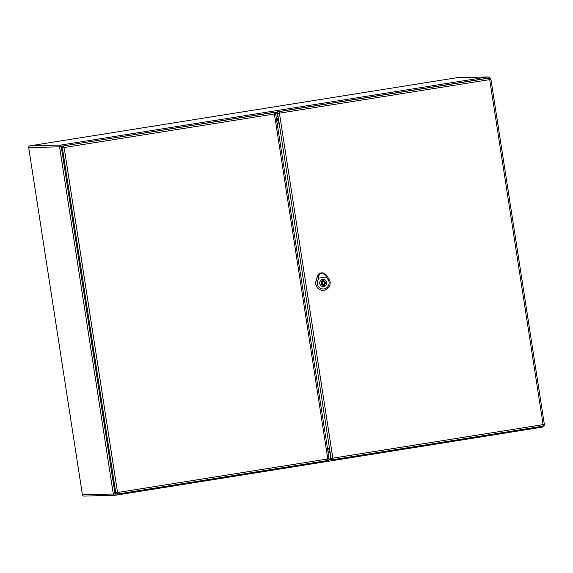 <?xml version="1.0" encoding="UTF-8"?>
<svg xmlns="http://www.w3.org/2000/svg" width="573" height="573" viewBox="0 0 573 573"><rect width="100%" height="100%" fill="white"/><g stroke="black" fill="none" stroke-linecap="round" stroke-linejoin="round"><path stroke-width="0.86" d="M328.136 452.727L330.112 452.412M278.55 119.349L276.573 119.664M278.621 120.015L276.673 120.33M328.028 452.061L329.976 451.753M323.494 273.192L325.922 275.112L323.494 273.192L325.758 275.577L326.295 276.981L318.509 278.22L318.452 276.745L319.605 273.808L321.381 273.085L323.401 273.149M325.994 274.539L322.749 272.884L319.19 273.88L317.958 276.394L319.67 273.751M326.324 275.061L328.895 278.858A7.306 7.177 88.6 0 1 324.483 290.146A7.306 7.177 88.6 0 1 316.11 280.892L317.413 276.487A5.1 5.007 88.6 0 1 319.19 273.88L317.958 276.394L319.605 273.808M323.057 272.927L323.845 273.135M326.732 282.425A3.603 3.538 -91.4 0 1 323.322 286.579A3.603 3.538 -91.4 0 1 319.698 283.069A3.603 3.538 -91.4 0 1 323.143 279.38A3.603 3.538 -91.4 0 1 326.732 282.425M323.029 272.927A5.114 5.021 88.6 0 0 317.313 276.48L316.017 280.892A7.32 7.191 88.6 0 0 324.44 290.153M326.295 276.981L328.071 279.603A5.981 5.873 -91.4 0 1 324.153 288.899A5.981 5.873 -91.4 0 1 317.614 281.271L318.509 278.22M322.692 279.481A3.545 3.481 88.6 0 0 319.77 283.298A3.545 3.481 88.6 0 0 323.774 286.486A3.545 3.481 88.6 0 0 326.703 282.661A3.545 3.481 88.6 0 0 322.692 279.481M323.559 280.791L323.394 279.746A3.237 3.18 88.6 0 0 322.105 279.953L322.27 280.992A2.213 2.177 88.6 0 0 322.914 285.168L323.072 286.214A3.237 3.18 88.6 0 0 324.361 286.006L324.203 284.967A2.213 2.177 88.6 0 0 323.559 280.791L322.979 280.806L322.814 279.774M323.401 284.072A1.11 1.089 88.6 0 0 324.318 282.883A1.11 1.089 88.6 0 0 323.065 281.887A1.11 1.089 88.6 0 0 322.148 283.076A1.11 1.089 88.6 0 0 323.401 284.072M323.072 286.199A3.237 3.18 88.6 0 0 323.781 286.02L323.623 284.982A2.213 2.177 88.6 0 0 322.979 280.806M323.394 279.746L322.914 279.76M324.203 284.967L323.623 284.982M324.361 286.006L323.781 286.02M114.844 492.78L115.753 492.759A1.554 1.526 88.6 0 0 117.3 494.069L116.383 494.091A1.554 1.526 -91.4 0 1 114.844 492.78L61.433 147.784A1.554 1.526 -91.4 0 1 62.701 146.015L272.97 112.466A1.554 1.526 -91.4 0 1 273.171 112.444L274.087 112.423A1.554 1.526 88.6 0 0 273.887 112.444L272.97 112.466M277.16 123.439L279.144 123.152M277.146 123.381L278.149 123.216M329.496 448.444L327.512 448.731M330.127 458.429L331.044 458.407L278.514 119.105A2.657 0.494 80.9 0 0 277.912 116.835L276.723 113.44A1.554 1.526 -91.4 0 1 277.991 111.663L488.26 78.114A1.554 1.526 -91.4 0 1 488.461 78.1L489.371 78.078A1.554 1.526 88.6 0 1 490.918 79.389L544.35 424.385L543.111 424.614L489.7 79.618L279.431 113.168L332.834 458.164L543.111 424.614L543.061 426.154L332.784 459.704A1.554 1.526 -91.4 0 1 332.584 459.718L331.674 459.739A1.554 1.526 -91.4 0 1 330.127 458.429L330.263 454.998A2.657 0.494 -99.1 0 0 330.163 452.713A2.657 0.494 -99.1 0 0 329.253 450.099L328.522 448.595M277.991 111.663L278.901 111.642A1.554 1.526 88.6 0 0 277.633 113.418L278.514 119.105A2.657 0.494 80.9 0 1 278.435 121.741A2.657 0.494 80.9 0 1 278.421 121.748L278.048 121.755L278.163 123.302M278.521 121.677L278.048 121.755M276.465 118.991L278.442 118.675M330.163 452.72L328.179 453.035M115.037 493.324L115.359 493.718M328.923 459.646L330.642 459.374M277.096 112.158L274.711 112.537M61.805 146.509L61.354 146.581L61.454 147.204M543.254 426.104A1.554 1.526 -91.4 0 1 542.058 427.172L115.058 495.301L115.101 493.761L113.304 494.005L59.556 146.824L28.679 147.598L82.426 494.778L113.304 494.005A1.554 1.526 -91.4 0 0 114.851 495.316A1.554 1.554 0 0 0 115.051 495.301L542.051 427.172L542.165 426.291M456.939 77.699L29.946 145.829L60.824 145.055L487.816 76.925L456.939 77.699A1.554 1.526 -91.4 0 1 457.139 77.684A1.554 1.554 0 0 0 456.932 77.699L29.932 145.829A1.554 1.554 0 0 0 28.65 147.598L28.679 147.583A1.554 1.526 -91.4 0 1 29.946 145.829M327.964 451.631L329.869 451.331L327.971 451.66M329.84 451.223L327.949 451.524L329.84 451.223M278.65 120.344L276.723 120.631M488.289 78.114L487.816 76.925A1.554 1.526 -91.4 0 1 489.535 78.078M82.419 494.764L82.397 494.778A1.554 1.554 0 0 0 83.966 496.089L114.851 495.316A1.554 1.526 -91.4 0 0 115.044 495.301L115.051 495.301M61.354 146.581L60.824 145.055A1.554 1.526 -91.4 0 0 59.556 146.824L61.354 146.581M83.966 496.089A1.554 1.526 -91.4 0 1 82.426 494.778L28.679 147.598M326.359 275.026L325.722 275.613M316.117 280.892L317.743 281.307M328 279.667L328.966 278.786M318.516 276.759L317.349 276.465M323.208 281.873L322.749 281.887A1.11 1.089 88.6 0 0 321.697 283.091A1.11 1.089 88.6 0 0 322.807 284.101L323.265 284.086M321.51 284.33A1.769 1.74 88.6 0 0 324.375 282.718A1.769 1.74 88.6 0 0 321.446 281.715M275.627 113.733L275.656 113.741A1.554 1.554 0 0 0 274.087 112.423A1.554 1.526 88.6 0 1 275.627 113.733L329.067 458.729L327.82 458.959L274.417 113.97L64.14 147.519L117.551 492.508L327.82 458.959L327.777 460.499A1.554 1.526 88.6 0 0 329.038 458.744M117.501 494.048L327.777 460.499L117.494 494.048A1.554 1.526 88.6 0 1 117.3 494.069A1.554 1.554 0 0 0 117.501 494.048L117.551 492.508L115.753 492.759L62.35 147.762L61.433 147.784M62.701 146.015L273.887 112.444L274.417 113.97L275.656 113.741L329.067 458.729A1.554 1.554 0 0 1 327.777 460.499M63.617 145.993A1.554 1.526 88.6 0 0 62.35 147.762L64.14 147.519L63.617 145.993M490.918 79.389L490.939 79.389A1.554 1.554 0 0 0 489.371 78.078A1.554 1.526 88.6 0 0 489.17 78.093L278.901 111.642L279.431 113.168L276.723 113.44M332.791 459.696L332.834 458.164L331.044 458.407A1.554 1.526 -91.4 0 0 332.584 459.718A1.554 1.554 0 0 0 332.791 459.696L543.061 426.154A1.554 1.554 0 0 0 544.35 424.385L490.939 79.389L489.7 79.618L489.17 78.093L488.26 78.114M543.068 426.147A1.554 1.526 88.6 0 0 544.321 424.392M542.051 427.172A1.554 1.554 0 0 0 543.283 426.097M489.564 78.086A1.554 1.554 0 0 0 488.017 76.911L457.139 77.684M319.003 274.037L317.743 275.849M322.706 286.543L323.322 286.521M322.527 279.452L323.143 279.438"/></g></svg>
